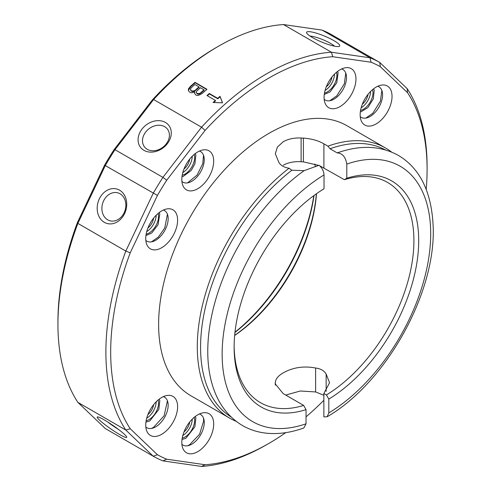 <?xml version="1.0" encoding="UTF-8"?>
<svg xmlns="http://www.w3.org/2000/svg" width="491" height="491" viewBox="0 0 491 491"><rect width="100%" height="100%" fill="white"/><g stroke="black" fill="none" stroke-linecap="round" stroke-linejoin="round"><path stroke-width="0.74" d="M77.492 222.355A223.743 129.176 120 0 0 57.938 321.617L57.938 324.385A227.13 131.134 -60 0 1 77.873 223.399L77.492 222.355L104.693 164.964L105.283 165.571A227.13 131.134 -60 0 1 114.986 149.7L114.004 149.743A223.743 129.176 120 0 0 104.693 164.964M152.339 99.949L153.609 99.532A227.13 131.134 -60 0 1 218.544 46.209L216.15 47.59A223.743 129.176 120 0 0 152.339 99.949L114.004 149.743M313.829 195.633A140.684 81.224 -60 0 1 234.993 332.192M285.744 432.639A223.743 129.176 -60 0 1 268.89 443.41A223.743 129.176 -60 0 1 205.078 464.732L166.744 459.202A223.743 129.176 -60 0 1 157.433 454.727L153.223 456.213L105.283 428.539L77.873 402.362A227.13 131.134 -60 0 1 57.938 324.385M218.544 46.209A227.13 131.134 -60 0 1 283.485 24.55L322.108 30.117A227.13 131.134 -60 0 1 331.812 34.787L379.758 62.461A227.13 131.134 120 0 0 370.054 57.797L371.03 62.24A223.743 129.176 -60 0 1 380.341 66.721L379.758 62.461L407.168 88.638L407.542 92.695A223.743 129.176 -60 0 1 427.096 169.383A223.743 129.176 -60 0 1 426.194 189.36M157.433 454.727L130.232 428.747A223.743 129.176 -60 0 1 130.232 252.804L157.433 195.412A223.743 129.176 -60 0 1 166.744 180.191L162.926 177.38L114.986 149.7L153.609 99.532L201.555 127.212L205.078 130.397A223.743 129.176 -60 0 1 332.702 56.717L331.425 52.23A227.13 131.134 120 0 0 201.555 127.212L162.926 177.38A227.13 131.134 120 0 0 153.223 193.251L125.813 251.079A227.13 131.134 120 0 0 125.813 430.036L153.223 456.213A227.13 131.134 120 0 0 162.926 460.883L201.555 466.45A227.13 131.134 120 0 0 266.49 444.791L268.89 443.41M130.232 252.804L125.813 251.079L77.873 223.399L105.283 165.571L157.433 195.412M427.096 169.383L427.096 166.615A227.13 131.134 120 0 0 407.168 88.638M322.108 30.117L370.054 57.797L331.425 52.23L283.485 24.55M323.87 400.275A223.743 129.176 -60 0 1 306.04 416.847M205.078 464.732L201.555 466.45M162.926 460.883L166.744 459.202M77.873 402.362L125.813 430.036L130.232 428.747M380.341 66.721L407.542 92.695M332.702 56.717L371.03 62.24M166.744 180.191L205.078 130.397M312.436 37.549A17.909 3.29 22.4 0 0 339.201 46.375A17.909 3.29 22.4 0 0 324.428 36.058A17.909 3.29 22.4 0 0 306.672 32.958A17.909 3.29 22.4 0 0 312.436 37.549M236.103 421.284A155.942 90.031 -60 0 1 229.592 418.105L190.919 395.771A155.942 90.031 -60 0 1 190.913 215.709A155.942 90.031 -60 0 1 346.855 125.671L385.533 148A155.942 90.031 -60 0 1 391.548 152.057M148.951 434.332A22.543 13.018 -60 0 1 146.791 431.067A22.543 13.018 -60 0 1 150.406 409.396A22.543 13.018 -60 0 1 167.37 395.427A22.543 13.018 -60 0 1 174.415 419.615A22.543 13.018 -60 0 1 148.951 434.332M189.305 453.733A22.543 13.018 -60 0 1 182.861 448.412A22.543 13.018 -60 0 1 186.482 426.74A22.543 13.018 -60 0 1 203.44 412.765A22.543 13.018 -60 0 1 212.026 433.203A22.543 13.018 -60 0 1 189.305 453.733M148.951 225.608A22.543 13.018 -60 0 1 167.37 208.853A22.543 13.018 -60 0 1 172.949 235.84A22.543 13.018 -60 0 1 146.791 244.5A22.543 13.018 -60 0 1 148.951 225.608M189.305 159.606A22.543 13.018 -60 0 1 203.44 149.859A22.543 13.018 -60 0 1 209.025 176.846A22.543 13.018 -60 0 1 182.861 185.506A22.543 13.018 -60 0 1 189.305 159.606M388.829 87.116A22.543 13.018 -60 0 1 383.815 117.196A22.543 13.018 -60 0 1 361.204 120.706A22.543 13.018 -60 0 1 364.825 99.035A22.543 13.018 -60 0 1 381.783 85.066A22.543 13.018 -60 0 1 388.829 87.116M348.469 67.715A22.543 13.018 -60 0 1 350.151 96.567A22.543 13.018 -60 0 1 325.134 103.368A22.543 13.018 -60 0 1 328.749 81.69A22.543 13.018 -60 0 1 345.713 67.721A22.543 13.018 -60 0 1 348.469 67.715M234.962 332.45A138.99 80.248 120 0 0 314.037 195.479M316.388 193.792A128.82 74.374 -60 0 1 234.673 335.328M234.661 335.457A127.126 73.398 120 0 0 316.499 193.718M315.351 166.719A127.126 73.398 120 0 0 314.835 164.006M319.641 165.749L344.4 179.694A127.126 73.398 -60 0 1 387.583 182.462A127.126 73.398 -60 0 1 407.524 282.785A127.126 73.398 -60 0 1 326.417 394.936L323.87 393.463L329.565 382.71L326.147 374.074C324.263 370.723 320.758 368.704 315.633 368.011C303.855 365.777 293.066 367.378 283.27 372.829C278.409 375.658 275.77 378.733 275.359 382.059A227.99 9.157 -88.4 0 1 275.248 383.164L275.212 383.809L283.16 393.586L303.647 405.419A127.126 73.398 -60 0 1 260.457 402.651A127.126 73.398 -60 0 1 234.139 345.824M283.27 165.228C288.266 162.478 294.213 161.312 301.112 161.729A227.99 185.929 -4.9 0 1 303.395 161.877L318.794 165.406M119.577 190.17A17.909 14.478 -73.7 0 0 97.175 207.957A17.909 14.478 -73.7 0 0 119.11 220.619A17.909 14.478 -73.7 0 0 119.577 190.17M120.043 193.773A14.521 11.741 106.3 0 1 124.683 211.443A14.521 11.741 106.3 0 1 109.788 220.741A14.521 11.741 106.3 0 1 102.601 203.507A14.521 11.741 106.3 0 1 117.944 192.877A14.521 11.741 106.3 0 1 120.043 193.773M165.412 122.431A17.909 14.251 -38.2 0 0 138.339 137.02A17.909 14.251 -38.2 0 0 160.275 149.687A17.909 14.251 -38.2 0 0 165.412 122.431M164.651 126.684A14.521 11.551 141.8 0 1 167.351 129.016A14.521 11.551 141.8 0 1 163.092 147.073A14.521 11.551 141.8 0 1 144.538 146.975A14.521 11.551 141.8 0 1 147.134 130.403A14.521 11.551 141.8 0 1 164.651 126.684M119.577 434.492A17.909 2.038 -145.4 0 0 126.721 437.131A17.909 2.038 -145.4 0 0 113.108 425.537A17.909 2.038 -145.4 0 0 97.445 416.908A17.909 2.038 -145.4 0 0 103.472 423.481A17.909 2.038 -145.4 0 0 119.577 434.492M118.411 429.367A14.521 1.651 34.6 0 1 107.652 421.935M310.122 36.119A14.521 2.664 -157.6 0 1 322.918 39.716A14.521 2.664 -157.6 0 1 334.531 46.185M206.987 95.549A227.13 131.134 -60 0 1 209.301 93.493L217.691 98.335A227.13 131.134 -60 0 1 220.017 96.322L222.527 102.822L213.069 102.478A227.13 131.134 -60 0 1 215.377 100.391L206.987 95.549M206.963 89.294L202.599 93.106C199.217 95.463 196.916 96.021 195.713 94.8L194.669 93.591L194.798 91.842C192.447 92.885 190.76 92.989 189.722 92.155L188.507 90.933L188.434 88.859L190.582 86.213L195.019 82.341L206.963 89.294M326.257 86.87A10.17 5.874 120 0 0 331.99 76.94M325.067 90.467A13.558 7.831 120 0 0 334.506 74.116M324.483 93.081A13.558 7.831 120 0 0 334.101 84.783A13.558 7.831 120 0 0 336.476 72.3M324.17 99.268A17.651 10.188 120 0 0 342.853 89.835A17.651 10.188 120 0 0 341.681 68.936M362.327 104.215A10.17 5.874 120 0 0 368.06 94.284M361.137 107.811A13.558 7.831 120 0 0 370.582 91.455M360.554 110.42A13.558 7.831 120 0 0 370.171 102.122A13.558 7.831 120 0 0 372.552 89.644M360.241 116.612A17.651 10.188 120 0 0 377.683 109.155A17.651 10.188 120 0 0 380.071 87.656A17.651 10.188 120 0 0 377.751 86.281M344.4 179.694A7009.326 4046.853 60 0 1 346.793 178.239A130.514 75.356 -60 0 1 418.264 251.374A130.514 75.356 -60 0 1 328.817 399.085L326.417 394.936M323.87 393.463L323.87 416.89L327.104 416.785L328.817 412.931L328.817 399.085M327.129 416.773C386.558 382.477 437.125 290.875 433.062 224.497C431.19 191.208 419.713 168.235 398.631 155.561C381.881 146.214 362.775 144.876 341.313 151.541A154.248 89.055 -60 0 0 337.207 152.916C342.38 153.235 345.578 156.96 346.793 164.092L346.793 178.239M337.207 152.916L330.013 148.761A154.248 89.055 -60 0 1 385.386 149.902M195.019 82.341L195.136 82.77L190.704 86.674L188.354 90.577M206.711 89.509L195.136 82.77M194.798 91.842L194.688 93.64M196.375 92.682L197.143 93.738C198.241 94.622 199.794 94.149 201.807 92.308L204.127 90.258L204.004 89.804L200.402 87.705L196.566 91.301L196.29 92.474L197.032 93.315C198.652 93.965 200.205 93.474 201.684 91.842L204.004 89.804M190.514 89.902L191.41 91.13C192.785 91.964 194.454 91.492 196.431 89.706L199.113 87.337L198.99 86.882L194.884 84.495L190.999 88.006L190.434 89.687L191.306 90.718C193.196 91.369 194.866 90.878 196.308 89.245L198.99 86.882M217.691 98.335L217.814 98.795L209.424 93.953L207.374 95.77M220.017 96.322L220.128 96.745L217.814 98.795M222.472 102.815L220.128 96.745M215.377 100.391L215.5 100.851L213.64 102.496M209.301 93.493L209.424 93.953M189.716 159.084A10.17 5.874 -60 0 1 183.984 169.008M192.239 156.255A13.558 7.831 -60 0 1 182.793 172.611M194.209 154.444A13.558 7.831 -60 0 1 191.828 166.922A13.558 7.831 -60 0 1 182.21 175.219M199.407 151.075A17.651 10.188 -60 0 1 200.586 171.979A17.651 10.188 -60 0 1 181.897 181.406M153.646 218.078A10.17 5.874 -60 0 1 147.914 228.002M156.163 215.248A13.558 7.831 -60 0 1 146.723 231.605M158.133 213.438A13.558 7.831 -60 0 1 155.757 225.915A13.558 7.831 -60 0 1 146.14 234.213M163.337 210.068A17.651 10.188 -60 0 1 164.51 230.973A17.651 10.188 -60 0 1 145.827 240.4M183.984 431.914A10.17 5.874 120 0 0 189.716 421.99M182.793 435.517A13.558 7.831 120 0 0 192.239 419.161M182.21 438.125A13.558 7.831 120 0 0 191.828 429.828A13.558 7.831 120 0 0 194.209 417.35M181.897 444.312A17.651 10.188 120 0 0 185.144 445.828A17.651 10.188 120 0 0 201.997 432.123A17.651 10.188 120 0 0 199.407 413.981M147.914 414.576A10.17 5.874 120 0 0 153.646 404.645M146.723 418.172A13.558 7.831 120 0 0 156.163 401.816M146.14 420.781A13.558 7.831 120 0 0 155.757 412.483A13.558 7.831 120 0 0 158.133 400.005M145.827 426.974A17.651 10.188 120 0 0 164.51 417.54A17.651 10.188 120 0 0 163.337 396.642M330.013 148.761L327.939 146.152A155.942 90.031 -60 0 1 385.533 148M285.725 395.071L300.345 390.996L315.633 391.953L323.87 395.267M229.592 418.105A155.942 90.031 -60 0 1 202.495 305.071A155.942 90.031 -60 0 1 289.052 168.217L291.863 170.254L304.144 170.641L319.076 165.277C322.139 167.947 323.79 171.169 324.023 174.949L324.023 188.79A130.514 75.356 -60 0 0 234.127 347.223A130.514 75.356 -60 0 0 306.04 409.641A7009.326 4046.853 -120 0 1 303.647 405.419M327.939 146.152L323.907 143.826C318.193 140.561 311.355 138.658 303.395 138.112A281.11 229.248 175.1 0 0 301.112 138.008C294.207 137.707 288.254 138.941 283.27 141.703L277.384 147.073L275.328 153.738L278.747 162.177C280.594 165.406 284.025 167.419 289.052 168.217M211.167 380.623A154.248 89.055 -60 0 1 210.547 378.039C215.445 399.717 225.989 415.49 242.18 425.372C250.398 430.134 259.469 432.823 269.399 433.436C280.441 434.075 291.9 432.264 303.782 427.999L306.04 423.788L306.04 409.641M210.547 378.039A154.248 89.055 -60 0 1 304.144 170.641M231.169 417.025A154.248 89.055 -60 0 1 206.097 304.457A154.248 89.055 -60 0 1 291.863 170.254M326.147 391.339L326.147 374.074M315.633 391.953L315.633 368.011M346.793 164.092A147.466 85.139 -60 0 1 430.3 244.408A147.466 85.139 -60 0 1 328.817 412.931M190.582 86.213L190.704 86.674M196.308 89.245L196.431 89.706M197.032 93.315L197.143 93.738M201.684 91.842L201.807 92.308M191.306 90.718L191.41 91.13M306.04 423.788A147.466 85.139 -60 0 1 222.533 343.473A147.466 85.139 -60 0 1 324.023 174.949M303.395 138.112L303.395 161.877M323.907 143.826L323.907 167.867M301.112 138.008L301.112 161.729M275.248 384.453L275.248 383.164M275.359 385.159L275.359 382.059M345.774 73.085L344.351 83.783L336.801 95.849L329.811 100.741M337.55 71.447L338.115 72.723L336.758 82.74L330.081 91.885L324.275 94.438M381.851 90.43L380.427 101.128L372.872 113.188L365.881 118.079M373.62 88.785L374.24 90.246L373.338 98.789L367.931 107.572L361.075 111.752L360.345 111.776M196.29 92.474L196.406 92.903M190.44 89.687L190.551 90.105M187.537 182.879L197.118 175.035L202.783 163.656L203.507 155.23M195.277 153.585L195.878 154.978L194.896 163.853L191.208 170.481L183.106 176.49L182.001 176.576M151.467 241.873L158.409 237.03L164.743 227.977L167.431 214.223M159.207 212.578L159.79 213.91L158.004 224.786L151.744 233.016L145.931 235.57M187.537 445.785L189.551 444.778L199.573 434.259L203.624 421.075L203.507 418.136M195.277 416.491L195.884 417.909L194.878 426.82L185.819 438.322L182.001 439.482M151.467 428.447L153.474 427.44L164.129 415.779L167.431 400.791M159.207 399.152L159.814 400.564L158.802 409.476L149.749 420.977L145.931 422.137"/></g></svg>
